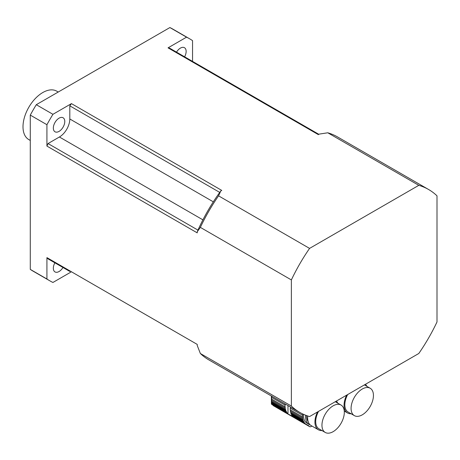 <?xml version="1.0" encoding="UTF-8"?>
<svg xmlns="http://www.w3.org/2000/svg" width="460" height="460" viewBox="0 0 460 460"><rect width="100%" height="100%" fill="white"/><g stroke="black" fill="none" stroke-linecap="round" stroke-linejoin="round"><path stroke-width="0.69" d="M271.636 395.997L271.67 397.394L285.056 405.122A2.507 1.449 -60 0 0 285.188 403.966M271.67 397.394L271.67 399.096L285.056 406.824A18.377 10.609 -60 0 1 285.056 405.122M271.67 399.096L271.636 400.2L285.16 408.008A2.507 1.449 -60 0 0 285.056 406.824M271.636 400.2L271.561 401.247L285.378 409.222A18.377 10.609 -60 0 1 285.16 408.008M271.561 401.247L271.486 402.074L285.671 410.262A2.507 1.449 -60 0 0 285.378 409.222M271.486 402.074L271.417 402.828L286.091 411.297A18.377 10.609 -60 0 1 285.671 410.262M271.417 402.828L271.383 403.397L286.557 412.16A2.507 1.449 -60 0 0 286.091 411.297M287.161 412.982A2.507 1.449 -60 0 1 287.362 413.063A2.507 1.449 -60 0 1 287.793 413.638L271.475 404.213L271.383 403.397L271.4 403.88L287.161 412.982A18.377 10.609 -60 0 1 286.557 412.16M271.475 404.213L287.989 413.804A18.377 10.609 -60 0 1 287.793 413.638M288.673 414.27L289.719 414.874L288.627 414.264M292.945 416.513L289.719 414.874M303.531 414.322A16.916 9.769 120 0 0 306.992 423.188L309.074 424.39A16.916 9.769 -60 0 1 305.63 415.213M310.178 424.879A16.916 9.769 -60 0 1 309.074 424.39M302.588 413.879A2.507 1.449 -60 0 1 302.479 415.179L290.254 408.123A2.507 1.449 120 0 0 290.386 406.968M290.254 408.123A18.377 10.609 120 0 0 290.254 409.825L302.479 416.881A18.377 10.609 -60 0 1 302.479 415.179M302.479 416.881A2.507 1.449 -60 0 1 302.582 418.071L290.363 411.01A2.507 1.449 120 0 0 290.254 409.825M290.363 411.01A18.377 10.609 120 0 0 290.582 412.223L302.801 419.284A18.377 10.609 -60 0 1 302.582 418.071M302.801 419.284A2.507 1.449 -60 0 1 303.094 420.325L290.875 413.264A2.507 1.449 120 0 0 290.582 412.223M290.875 413.264A18.377 10.609 120 0 0 291.289 414.299L303.514 421.354A18.377 10.609 -60 0 1 303.094 420.325M303.514 421.354A2.507 1.449 -60 0 1 303.985 422.217L291.761 415.161A2.507 1.449 120 0 0 291.289 414.299M291.761 415.161A18.377 10.609 120 0 0 292.364 415.984L304.583 423.039A18.377 10.609 -60 0 1 303.985 422.217M304.583 423.039A2.507 1.449 -60 0 1 304.784 423.125A2.507 1.449 -60 0 1 305.216 423.694L292.997 416.639A2.507 1.449 120 0 0 292.733 416.202M292.997 416.639A18.377 10.609 120 0 0 293.192 416.812L305.986 424.287A18.377 10.609 -60 0 1 305.216 423.694M305.986 424.287A2.507 1.449 -60 0 1 306.452 424.402A2.507 1.449 -60 0 1 306.762 424.718L306.021 424.287M307.671 425.051L308.217 425.368A4.416 2.547 -60 0 0 307.959 425.178A4.416 2.547 -60 0 0 307.631 425.04A18.377 10.609 -60 0 1 306.762 424.718M273.418 405.691L272.826 405.139M308.217 425.368L309.482 426.518A2.944 1.696 -60 0 0 309.655 426.644A2.944 1.696 -60 0 0 311 426.564A102.959 59.443 -60 0 0 311.972 426.063M306.619 415.587A15.444 8.918 120 0 0 308.206 421.688M321.994 430.577A16.916 9.769 -60 0 1 318.435 429.795L311.155 425.592A16.916 9.769 -60 0 1 307.751 415.984M333.138 405.835A15.812 9.131 120 0 0 322.805 419.773A15.812 9.131 120 0 0 325.231 432.446A15.812 9.131 120 0 0 341.044 423.315A15.812 9.131 120 0 0 341.044 405.053A15.812 9.131 120 0 0 333.138 405.835M318.544 411.372A15.812 9.131 120 0 0 318.987 428.841L325.231 432.446M336.26 401.149A16.916 9.769 -60 0 1 337.807 403.184M318.435 429.795A16.916 9.769 -60 0 1 317.526 411.964M336.789 401.672A16.916 9.769 -60 0 1 336.777 400.85M362.261 389.022A15.812 9.131 120 0 0 351.929 402.954A15.812 9.131 120 0 0 354.355 415.627A15.812 9.131 120 0 0 370.168 406.496A15.812 9.131 120 0 0 370.168 388.24A15.812 9.131 120 0 0 362.261 389.022M347.674 394.559A15.812 9.131 120 0 0 348.111 412.022L354.355 415.627M365.389 384.33A16.916 9.769 -60 0 1 366.93 386.371M351.118 413.758A16.916 9.769 -60 0 1 347.565 412.982A16.916 9.769 -60 0 1 346.65 395.146M46.926 278.996A139.754 80.684 120 0 0 49.864 280.841L33.218 271.233A139.754 80.684 -60 0 1 30.279 269.387L46.926 278.996L46.926 257.623L197.236 344.408L197.236 345.483L200.353 353.493L291.37 406.042L291.37 279.927L200.353 227.378L197.236 231.782A124.303 71.766 -60 0 1 220.811 190.94L221.749 190.4L71.438 103.621L52.929 114.31L36.288 104.702L169.901 27.554A139.754 80.684 -60 0 1 172.971 29.175L189.612 38.789A139.754 80.684 120 0 1 192.55 40.635L192.55 61.404M291.37 406.042A128.72 74.319 120 0 0 299.828 412.419A128.72 74.319 120 0 0 309.574 416.553L418.796 353.493A128.72 74.319 120 0 0 437 321.966L437 195.845A128.72 74.319 120 0 0 428.542 189.474A128.72 74.319 120 0 0 418.796 185.34L309.574 248.394A128.72 74.319 120 0 0 291.37 279.927M70.915 272.078L52.929 282.463A139.754 80.684 120 0 1 49.864 280.841M71.438 103.621A123.567 71.346 120 0 0 69.811 105.84L69.811 118.979A14.708 8.493 -60 0 1 59.409 136.994L48.035 143.56A123.567 71.346 120 0 0 46.926 146.084L197.236 232.863L197.236 231.782M46.926 146.084L46.926 124.712L30.279 115.103A139.754 80.684 -60 0 1 36.288 104.702M30.279 269.387L30.279 115.103M220.811 190.94L218.558 195.845L309.574 248.394M418.796 185.34L327.779 132.79L319.28 134.09L318.349 134.63L168.038 47.851L186.547 37.168L169.901 27.554M189.612 38.789A139.754 80.684 120 0 0 186.547 37.168M176.513 52.141A8.09 4.669 -60 0 1 184.466 47.708A8.09 4.669 -60 0 1 186.139 51.411A8.09 4.669 -60 0 1 184.598 56.81M62.962 267.49A8.09 4.669 -60 0 1 55.01 271.923A8.09 4.669 -60 0 1 54.878 262.821M52.929 114.31A139.754 80.684 120 0 0 46.926 124.712M59.058 131.387A8.09 4.669 -60 0 1 55.01 131.79A8.09 4.669 -60 0 1 53.774 125.304A8.09 4.669 -60 0 1 59.058 118.174A8.09 4.669 -60 0 1 63.1 117.771A8.09 4.669 -60 0 1 64.343 124.257A8.09 4.669 -60 0 1 59.058 131.387M69.811 105.84L219.742 192.406M48.035 143.56L197.967 230.126M69.811 271.44L48.035 258.871A123.567 71.346 120 0 1 46.926 257.623M318.872 134.332L169.671 48.191A123.567 71.346 120 0 0 168.038 47.851M428.542 189.474L337.525 136.925A128.72 74.319 120 0 0 327.779 132.79M200.353 353.493A128.72 74.319 120 0 0 208.811 359.869L299.828 412.419M218.558 195.845A128.72 74.319 120 0 0 200.353 227.378M30.279 140.444L28.79 139.581A27.951 16.134 -60 0 1 28.79 107.306A27.951 16.134 -60 0 1 56.741 91.166L58.23 92.029M291.554 415.748L292.968 416.565M273.194 405.565L309.482 426.518M287.989 413.804L287.989 405.588M69.811 118.979L213.314 201.831M59.409 136.994L202.912 219.845M273.286 405.645L309.655 426.644M335.271 401.718L341.044 405.053M271.383 403.529L271.383 395.997M364.395 384.905L370.168 388.24M344.264 411.079L347.565 412.982"/></g></svg>
